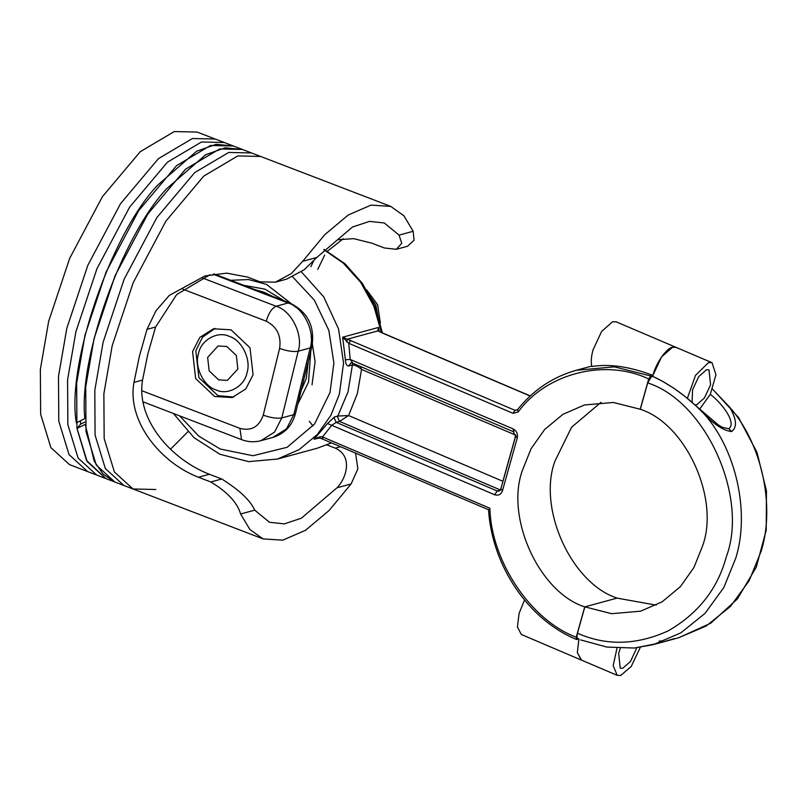 <?xml version="1.0" encoding="UTF-8"?>
<svg xmlns="http://www.w3.org/2000/svg" width="807" height="807" viewBox="0 0 807 807"><rect width="100%" height="100%" fill="white"/><g stroke="black" fill="none" stroke-linecap="round" stroke-linejoin="round"><path stroke-width="1.21" d="M620.331 648.354L618.656 653.196L620.23 668.166L622.742 668.257L630.539 661.397L636.794 647.789M695.12 404.943L696.673 404.791L704.471 397.932L710.584 384.838L709.01 369.868L706.498 369.777L698.701 376.637L692.588 389.731L692.043 402.29M651.955 375.981L662.144 381.065L673.764 388.207L684.205 395.854L718.038 424.684L722.336 427.347L728.691 428.729C736.952 423.393 722.628 403.682 710.291 394.32L699.75 409.038M687.352 398.365L695.513 375.346L708.516 362.585L712.056 362.706L715.95 374.771L710.291 394.32M656.232 605.139L617.012 598.118L584.853 606.864L611.666 613.683L640.607 611.181L662.144 601.81L680.392 586.659L693.959 567.442L702.423 546.359C720.157 499.18 685.99 423.796 640.304 409.26L647.698 382.922L651.885 375.951L652.611 376.607C655.173 364.35 666.431 347.787 672.554 347.262L676.095 347.383L672.564 347.242L661.548 356.926L652.924 375.416C629.964 366.65 609.618 363.685 591.884 366.499C590.774 362.282 591.158 356.744 593.034 349.885L601.649 331.395L612.664 321.721L616.205 321.842L676.417 347.524M655.082 644.137L678.727 637.732L706.246 625.97L730.476 606.42L749.189 580.667L761.142 551.292C775.446 505.807 761.677 443.043 729.478 406.99C736.63 418.904 737.366 427.085 731.677 431.563C723.738 430.736 714.548 424.845 704.087 413.89C736.287 449.943 750.056 512.707 735.752 558.202L723.798 587.567L705.086 613.32L680.856 632.87L653.337 644.632L634.322 648.041L606.864 647.063L580.626 639.911M704.087 413.89C688.2 397.337 670.799 384.687 651.885 375.951L652.611 376.607M581.544 660.136L577.328 652.621L578.901 639.194L577.338 652.661L581.222 660.005L617.173 675.328L620.724 675.449L631.205 666.511L640.334 647.335M578.105 638.862C576.894 638.196 576.682 636.309 577.459 633.213L584.853 606.864M729.478 406.99L712.531 389.125M616.992 648.182L613.189 665.614L617.173 675.328M231.014 329.811L250.009 347.787L253.075 374.771L245.812 388.934L232.164 397.538L214.632 396.519L195.637 378.544L192.57 351.559L199.843 337.387L213.482 328.792L231.014 329.811M66.81 328.308L58.497 376.415L58.79 421.143L69.029 454.593L87.63 471.57L69.029 454.593L58.79 421.143L58.497 376.415L66.81 328.308L87.832 265.301L120.566 203.626L158.384 158.686L192.409 138.511L215.247 139.036L192.409 138.511L158.384 158.686L120.566 203.626L87.832 265.301L66.81 328.308M69.483 464.6L50.881 447.633L40.632 414.183L40.35 369.445L48.662 321.337L69.684 258.331L102.418 196.666L140.226 151.726L174.251 131.551L197.1 132.066L224.326 142.516L201.478 141.992L167.453 162.177L129.645 207.117L96.911 268.781L75.888 331.788L67.576 379.895L67.859 424.623L78.108 458.083L96.709 475.051L78.108 458.083L67.859 424.623L67.576 379.895L75.888 331.788L96.911 268.781L129.645 207.117L167.453 162.177L201.478 141.992L224.326 142.516L233.394 145.996L210.556 145.482L176.531 165.657L138.713 210.597L105.989 272.262L84.967 335.268L76.655 383.375L76.937 428.113L87.186 461.564L105.778 478.541L69.483 464.6M80.327 420.891L80.72 424.048M209.991 274.743L176.662 294.575L155.59 327.017L147.005 329.347L139.409 356.169L133.972 382.407L142.557 380.067C135.899 419.67 171.245 459.516 209.386 474.264L198.451 477.24L210.788 481.971L221.723 478.995C239.407 490.071 250.402 500.451 254.73 510.155L240.607 513.988C237.308 502.59 227.362 491.917 210.788 481.971M302.675 261.317L316.788 257.473L304.189 269.78L286.626 279.121L275.379 282.178L291.226 273.634L302.675 261.317L324.727 234.716L348.231 215.005L370.978 205.109L390.699 206.37L403.893 215.772L413.174 231.276L414.052 240.234L407.545 246.256L396.287 249.313L401.765 243.3L399.051 235.119L413.174 231.276M316.788 257.473L352.427 227.07L369.465 221.38L384.324 222.994L399.051 235.119M338.153 239.729L353.637 238.64L372.088 243.25L384.425 247.991L396.287 249.313M310.866 266.734L313.439 261.236M142.557 380.067L147.873 353.87L155.59 327.017M112.193 345.719L103.871 393.826L104.164 438.554L114.412 472.014L133.004 488.981L114.412 472.014L104.164 438.554L103.871 393.826L112.193 345.719L133.205 282.712L165.939 221.047L203.757 176.108L237.783 155.922L260.621 156.447L237.783 155.922L203.757 176.108L165.939 221.047L133.205 282.712L112.193 345.719M309.313 421.304L313.035 425.985M355.584 453.141L357.844 468.938L351.106 483.958L329.054 510.549L305.55 530.27L282.803 540.165L263.082 538.905L249.888 529.503L240.607 513.988M198.451 477.24C160.936 462.875 126.81 421.627 133.972 382.407M103.114 342.239L94.802 390.346L95.085 435.074L105.334 468.524L123.925 485.501L105.334 468.524L95.085 435.074L94.802 390.346L103.114 342.239L124.137 279.232L156.871 217.557L194.679 172.617L228.704 152.442L251.552 152.967L228.704 152.442L194.679 172.617L156.871 217.557L124.137 279.232L103.114 342.239M390.699 206.37L242.473 149.477L219.635 148.962L185.6 169.137L147.792 214.077L115.058 275.742L94.036 338.758L85.724 386.866L86.016 431.594L96.255 465.044L114.856 482.021L105.778 478.541L86.51 460.373L76.978 428.436L80.66 424.079L85.068 421.96M187.839 431.795L170.509 449.206M351.106 483.958L336.993 487.791L301.364 518.205L284.326 523.884L269.467 522.28L254.73 510.155M147.005 329.347L155.882 310.927L169.299 295.402L204.938 275.944L226.767 273.149L247.618 277.094L259.955 281.825L275.379 282.188M343.308 238.721L327.45 251.199M324.686 255.042L317.776 269.387M326.906 444.929L335.258 448.137L340.504 446.715M336.993 487.791C346.869 477.603 352.891 456.026 335.258 448.137M221.723 478.995L209.386 474.264M229.329 336.388C217.608 330.577 200.63 340.191 198.451 353.859C194.114 366.701 203.858 386.563 216.175 389.973C227.897 395.783 244.874 386.18 247.043 372.511C251.391 359.67 241.646 339.808 229.329 336.388M233.788 397.044L217.89 395.632L198.895 377.656L195.829 350.672L202.537 337.165L215.126 328.399M226.848 346.506L236.34 355.494L237.873 368.991L227.423 380.369L218.657 379.865L209.164 370.877L207.631 357.38L218.082 346.001L226.848 346.506M155.852 489.506L133.004 488.981L263.082 538.905M360.638 366.59L361.536 369.435C358.046 366.398 354.909 364.935 352.124 365.046L348.745 365.975C346.738 366.106 345.618 364.038 345.386 359.771L350.208 359.458L513.111 428.88C516.611 430.837 517.993 433.884 517.257 438.019L502.468 490.717C500.976 494.53 498.363 495.871 494.63 494.752L331.727 425.319L336.166 422.343L497.243 490.999L500.633 490.081L339.545 421.425L336.166 422.343L334.088 417.774L334.431 416.967L327.501 423.514L331.727 425.319L322.467 436.91L489.879 508.259C491.221 561.269 530.673 620.22 576.218 637.237L576.823 639.467L578.992 638.882M581.211 660.015L521.322 634.484L517.418 626.958L519.103 613.35L524.52 600.065M576.218 637.237L584.732 606.894C539.046 592.368 504.889 516.974 522.623 469.805L531.077 448.712L544.644 429.506L562.893 414.344L584.429 404.983L613.37 402.471L640.304 409.26M601.084 402.269L571.578 427.246L555.014 460.999C537.28 508.168 571.447 583.562 617.133 598.088L617.113 598.169M640.183 409.3L648.697 378.957C605.24 358.237 546.339 373.137 518.205 411.963L512.97 413.285L348.735 343.288L342.662 337.195L515.027 410.329L517.499 409.663M378.816 331.173L380.904 332.262L377.938 330.87L378.443 327.471L378.816 331.173L377.938 330.87L347.413 339.172L346.728 341.916M591.773 366.075L576.42 370.252L614.409 366.852L650.755 376.001L648.697 378.957M650.755 376.001L652.924 375.416M584.732 606.894L617.133 598.088M322.699 439.119L319.683 437.969L314.044 439.19L320.117 436.738L322.467 436.91L322.699 439.119L488.528 509.742C492.058 565.979 528.424 619.715 576.45 639.457L576.823 639.467M334.431 416.967L337.82 416.049L348.604 415.544L339.545 421.425L337.477 416.856L348.019 391.849L352.699 363.2M352.8 363.059L350.208 359.458L348.735 343.288L350.793 340.332M316.485 438.191L319.683 438.08M488.881 509.802L489.879 508.259M319.683 437.969L320.117 436.738M242.473 149.477L225.143 147.802L205.704 154.712L166.676 188.697C121.746 236.431 78.128 358.994 84.866 418.561L76.352 422.888C66.184 365.006 110.892 234.222 157.597 185.217L196.626 151.232L216.064 144.322L233.394 145.996L242.473 149.477M76.978 428.436L85.249 424.401L94.207 461.18L103.114 474.173L114.856 482.021L133.004 488.981M577.459 633.213C606.38 646.014 636.632 645.227 668.216 630.852C698.418 613.431 717.806 588.666 726.381 556.568C748.835 496.819 705.57 401.321 647.698 382.922M728.691 428.729L731.677 431.563M673.512 638.851L674.491 638.589M378.887 321.025L375.81 304.975L366.58 291.478M202.073 277.83L276.125 306.246L288.119 302.988L213.038 274.168M141.82 390.709L239.911 428.356C251.29 431.311 259.057 426.923 263.223 415.171L279.605 348.453C281.441 335.813 276.983 326.724 266.239 321.186L182.947 289.229M279.605 348.453C287.211 351.095 293.405 352.013 298.187 351.216L281.794 417.925L293.788 414.667L310.181 347.958L298.187 351.216C303.593 335.228 291.458 310.503 276.125 306.246C271.898 308.173 268.61 313.156 266.239 321.186M310.181 347.958C315.587 331.97 303.452 307.235 288.119 302.988L289.915 303.029C307.83 311.946 315.154 326.512 311.885 346.728L310.181 347.958M272.887 437.434L286.525 428.83L293.788 414.667L295.503 413.446C292.174 425.713 284.639 433.712 272.887 437.434L260.893 440.693L274.531 432.098L281.794 417.925C277.023 418.732 270.829 417.814 263.223 415.171M239.911 428.356L241.555 439.633C247.931 442.044 254.366 442.397 260.893 440.693M272.665 296.401L263.879 292.195L254.719 289.521M297.743 398.597L306.257 378.584L308.355 361.112M229.158 280.352L248.566 279.555L266.471 284.377L296.26 307.568M311.189 336.267L315.083 361.738L312.027 384.909M301.404 271.868L323.698 296.835L338.547 328.943L343.55 363.13L339.364 394.199L330.91 415.292L317.343 434.499L299.094 449.65L277.558 459.022L317.101 448.268L331.465 442.861M179.598 415.857L198.804 436.143L220.261 449.035L252.944 455.723L287.131 447.3L314.579 423.998L329.992 392.565L333.886 362.948L328.842 330.396L314.286 300.073L292.709 276.902M381.388 332.474L373.853 306.196L360.689 282.349L343.328 263.132L323.809 249.696M494.63 494.752L497.243 490.999L499.109 491.14L500.733 489.294L515.522 436.597L513.413 431.705L352.245 363.009L350.944 362.918L348.745 365.975M361.536 369.435L357.39 393.473L348.604 415.544L502.872 481.295L515.814 435.185L361.536 369.435M345.386 359.771L342.662 337.195L378.443 327.471L379.24 331.445M318.664 437.929L314.044 439.19L327.501 423.514M530.149 396.025L380.531 332.252M513.111 428.88L513.877 431.715M517.257 438.019L515.955 436.284M502.468 490.717L501.167 488.981M576.42 370.252C552.926 376.808 533.235 390.013 517.348 409.865L515.027 410.329L512.97 413.285M518.205 411.963L517.65 409.674M634.322 648.041L657.624 643.461M712.056 362.706L676.095 347.383M659.42 642.967L673.139 638.962M659.248 641.04L661.185 640.919M670.052 639.85L674.44 638.892M678.727 637.732L710.765 623.206L737.295 599.046L756.25 567.21L766.216 530.209L766.458 490.928L756.996 452.374L738.556 417.532L712.541 389.085M380.39 323.163L377.646 304.743L366.63 289.895M214.238 273.987L289.915 303.029M311.885 346.728L295.503 413.446M142.97 401.805L241.555 439.633M243.815 285.335L264.928 289.148L284.367 300.9M310.735 351.418L308.546 382.064L297.773 404.176M324.101 249.383L345.083 263.849L362.454 283.459L375.154 306.973L382.387 332.898M331.506 442.872L317.101 448.268M173.394 413.477L194.023 437.666L219.887 454.25L248.647 461.634L277.558 459.022M380.904 332.262L530.26 395.924"/></g></svg>
